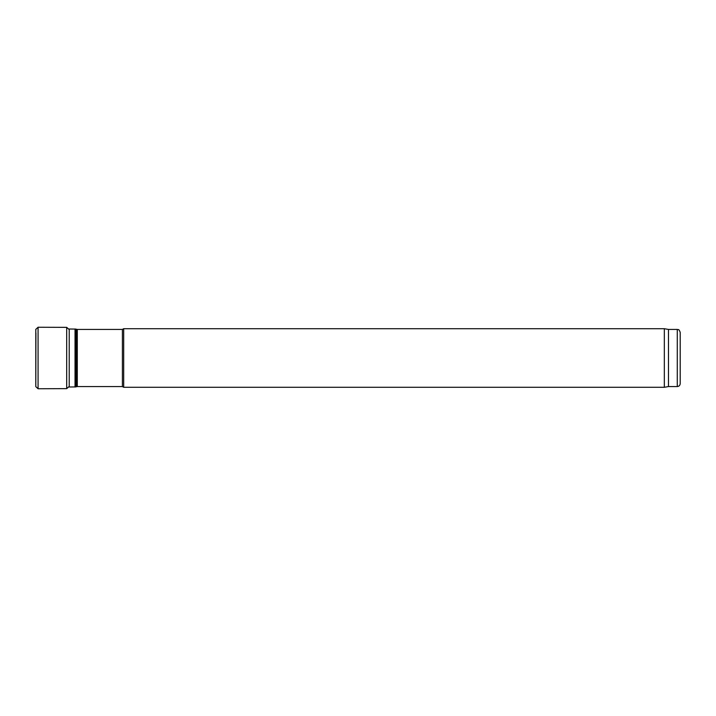 <?xml version="1.0" encoding="UTF-8"?>
<svg xmlns="http://www.w3.org/2000/svg" width="716" height="716" viewBox="0 0 716 716"><rect width="100%" height="100%" fill="white"/><g stroke="black" fill="none" stroke-linecap="round" stroke-linejoin="round"><path stroke-width="1.07" d="M677.273 386.559L677.273 329.441C678.168 330.067 678.696 328.241 680.2 332.367L680.2 383.633C680.03 385.405 679.054 386.38 677.273 386.559L668.484 386.559L664.332 387.293L664.332 328.707L123.68 328.707L123.68 387.293L122.409 386.559L77.292 386.559L77.292 329.441L75.645 329.083L75.645 386.917L69.219 386.998L69.219 329.002L75.645 329.083M668.484 386.559L668.484 329.441L664.332 328.707M77.292 386.559L75.645 386.917M122.409 386.559L122.409 329.441L77.292 329.441M664.332 387.293L123.68 387.293M35.916 332.949L35.8 386.622L38.073 388.752L38.073 327.248L35.8 329.378L35.8 386.622M69.192 329.566L66.686 327.355L66.686 388.645L38.073 388.752M75.037 386.998L75.037 329.002M76.693 386.64L76.693 329.36M677.273 329.441L668.484 329.441M122.409 329.441L123.68 328.707M66.686 327.355L38.073 327.248M66.686 388.645L69.192 386.434"/></g></svg>
